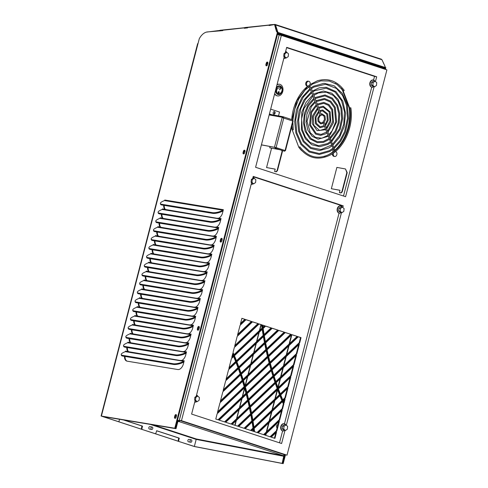 <?xml version="1.0" encoding="UTF-8"?>
<svg xmlns="http://www.w3.org/2000/svg" width="488" height="488" viewBox="0 0 488 488"><rect width="100%" height="100%" fill="white"/><g stroke="black" fill="none" stroke-linecap="round" stroke-linejoin="round"><path stroke-width="0.73" d="M277.995 32.44L385.3 67.515L384.934 66.661M283.967 455.097L282.137 463.374L194.346 446.465L178.12 441.231L194.346 446.465L196.286 438.974L194.346 446.465L194.834 446.63L282.619 463.539L283.205 463.6L285.462 454.895M385.404 69.388L385.843 67.692L385.355 67.527L384.916 69.229M383.623 63.495L382.183 60.134A1.122 0.824 -71.2 0 0 382.025 59.896M332.468 153.738A2.47 1.824 100.2 0 0 333.847 156.343L334.67 156.489A2.47 1.824 100.2 0 0 336.903 154.385A2.47 1.824 100.2 0 0 335.543 151.628A2.47 1.824 100.2 0 0 335.347 151.609A39.528 29.195 -79.8 0 1 333.536 153M291.751 126.368A39.113 28.884 100.2 0 0 292.068 129.509L298.815 147.266A39.113 28.884 100.2 0 0 301.73 150.688M307.794 86.132A39.113 28.884 100.2 0 0 291.745 119.566M308.806 81.301L307.983 81.154A2.47 1.824 100.2 0 0 305.756 83.259A2.47 1.824 100.2 0 0 307.111 86.01L307.934 86.156A2.47 1.824 100.2 0 0 308.123 86.181A39.528 29.195 -79.8 0 1 309.947 84.778A2.47 1.824 100.2 0 0 308.806 81.301A2.47 1.824 100.2 0 0 306.574 83.405A2.47 1.824 100.2 0 0 307.934 86.156M334.024 151.445A39.113 28.884 100.2 0 0 349.719 108.086L342.972 90.335A39.113 28.884 100.2 0 0 341.264 88.2M343.509 196.017L371.716 87.193M373.564 80.062L374.522 76.39L286.608 47.653M331.352 188.716L340.002 190.271L339.392 192.632L340.685 192.864L341.881 191.76L346.858 172.563L345.486 168.964L336.873 167.414L331.352 188.716L339.99 190.32M279.795 149.7L269.712 147.803L270.059 146.467M274.634 93.849A5.905 4.362 100.2 0 0 277.233 95.855A5.905 4.362 100.2 0 0 277.385 95.88M279.478 84.259A5.905 4.362 100.2 0 0 279.331 84.229A5.905 4.362 100.2 0 0 277.019 84.638M271.572 148.224L266.564 167.555L275.201 169.165M277.642 425.871A1.903 1.403 100.2 0 0 277.507 426.378M277.946 424.688A1.616 1.196 100.2 0 0 276.525 425.908A1.616 1.196 100.2 0 0 277.141 427.793M333.585 151.805L332.901 151.798A2.47 1.824 100.2 0 0 332.731 151.969L333.005 152.018M333.536 153.006A2.47 1.824 100.2 0 0 334.67 156.489M284.894 454.792L284.291 454.737M283.205 463.6L282.723 463.435L284.846 455.237L285.144 455.341L284.876 454.853L179.255 420.327L179.169 420.656L177.443 420.314M175.442 428.501L102.584 416.471L176.016 428.684L175.442 428.501L177.272 421.437L179.236 420.394M179.328 420.424L179.828 420.516A1.159 0.781 108.1 0 1 178.767 421.498L177.846 421.62L178.169 421.309M342.972 90.335L342.472 90.243A39.113 28.884 100.2 0 0 335.195 83.308M178.12 441.231L178.663 437.998L156.563 430.77M141.355 429.214L155.648 433.814L141.355 429.214L141.898 425.981L123.799 420.064M102.657 416.563L118.883 421.797L101.986 416.227L175.357 428.336L101.095 416.026L193.535 446.27M150.499 424.469L196.176 439.401L283.967 456.31L283.888 455.408M177.156 421.418L177.846 421.62L176.016 428.684M178.224 420.558L177.412 420.424L178.425 420.589L178.236 421.321M141.862 429.306L142.398 426.067L124.257 420.137M119.511 419.357L118.883 421.797M178.62 441.323L179.163 438.084L156.709 430.751L155.648 433.814M282.637 463.484L282.168 463.325L283.986 456.317M282.619 463.539L282.137 463.374M151.664 429.47L149.493 429.074A1.238 0.915 -79.8 0 1 148.84 427.573A1.238 0.915 -79.8 0 1 149.932 426.64L152.103 427.03A1.238 0.915 -79.8 0 1 152.756 428.537A1.238 0.915 -79.8 0 1 151.664 429.47A1.238 0.915 -79.8 0 1 150.981 428.086A1.238 0.915 -79.8 0 1 152.103 427.03M190.723 442.238L188.551 441.847A1.238 0.915 -79.8 0 1 187.898 440.341A1.238 0.915 -79.8 0 1 188.99 439.407L191.162 439.798A1.238 0.915 -79.8 0 1 191.814 441.305A1.238 0.915 -79.8 0 1 190.723 442.238A1.238 0.915 -79.8 0 1 190.046 440.853A1.238 0.915 -79.8 0 1 191.162 439.798M278.666 34.825L277.721 33.489M153.36 424.944L196.286 438.974L283.247 455.652A1.159 0.781 -71.9 0 0 284.309 454.67M283.247 455.652L178.767 421.498L178.956 420.766M277.69 34.111L278.233 34.703L277.635 34.069L278.197 34.209M278.508 34.544L278.996 34.093L279.209 34.532A1.159 0.781 108.1 0 1 279.16 34.971L277.904 34.569M176.174 416.959A1.037 0.628 107.5 0 1 176.497 415.471M199.019 328.827A1.037 0.628 107.5 0 1 199.348 327.338M221.869 240.7A1.037 0.628 107.5 0 1 222.192 239.211M244.714 152.567A1.037 0.628 107.5 0 1 245.043 151.079M267.564 64.44A1.037 0.628 107.5 0 1 267.888 62.952M177.461 420.229L277.599 33.965M278.245 33.129L278.996 34.093L384.904 68.716L384.721 67.942M278.422 33.672L277.934 34.123M278.233 34.221L278.721 33.77M284.846 455.237L284.376 454.767M284.791 455.182L284.291 455.09M177.522 420.235L179.169 420.656M384.831 69.198A1.159 0.781 -71.9 0 0 384.831 69.058L384.904 68.716M278.672 34.727L279.209 34.532M269.834 363.804L245.366 387.014A273.774 202.191 -79.8 0 1 246.977 392.883L271.462 369.654A273.774 202.191 -79.8 0 1 269.834 363.804M246.855 392.425L270.962 369.562L271.462 369.654M269.455 364.164A273.774 202.191 100.2 0 0 270.962 369.562M297.625 336.531L291.83 334.64L268.644 356.636A272.993 201.611 100.2 0 0 270.151 362.596L297.625 336.531L291.775 334.695M270.035 362.139L297.125 336.439M291.123 334.408L285.327 332.511L267.076 349.823A272.993 201.611 100.2 0 0 268.467 355.898L291.123 334.408L285.267 332.566M268.357 355.435L290.622 334.317M284.614 332.279L278.819 330.388L265.643 342.887A272.993 201.611 100.2 0 0 266.912 349.072L284.614 332.279L278.764 330.443M266.814 348.603L284.114 332.188M278.111 330.156L272.255 328.241L264.337 335.756A272.993 201.611 100.2 0 0 265.496 342.125L278.111 330.156L272.2 328.296M265.405 341.643L277.611 330.065M271.548 328.009L265.692 326.094L263.172 328.485A272.993 201.611 100.2 0 0 264.203 334.975L271.548 328.009L265.637 326.149M264.118 334.487L271.047 327.918M264.984 325.862L262.69 325.112A272.993 201.611 100.2 0 0 263.056 327.692L264.984 325.862L262.703 325.191M262.983 327.192L264.484 325.77M282.704 401.374L254.156 428.458A273.774 202.191 -79.8 0 1 254.608 431.727L257.505 432.673L282.564 408.901L282.064 408.81L283.333 403.905L283.839 403.997A273.774 202.191 -79.8 0 1 282.704 401.374M257.06 432.527L282.064 408.81M282.564 408.901L283.839 403.997M282.375 401.685A273.774 202.191 100.2 0 0 283.333 403.905M285.419 397.897L287.957 388.094L280.752 394.926A272.993 201.611 100.2 0 0 282.93 400.258L285.419 397.897L284.919 397.805L287.261 388.753M282.759 399.849L284.919 397.805M288.268 386.892L290.811 377.09L278.422 388.845A272.993 201.611 100.2 0 0 280.496 394.274L288.268 386.892L287.767 386.801L290.116 377.749M280.332 393.859L287.767 386.801M291.123 375.888L293.666 366.085L276.214 382.641A272.993 201.611 100.2 0 0 278.178 388.173L291.123 375.888L290.622 375.797L292.971 366.75M278.026 387.753L290.622 375.797M293.977 364.884L296.515 355.081L274.134 376.321A272.993 201.611 100.2 0 0 275.982 381.958L293.977 364.884L293.471 364.798L295.82 355.746M275.836 381.525L293.471 364.798M296.826 353.885L299.37 344.083L272.176 369.88A272.993 201.611 100.2 0 0 273.914 375.62L296.826 353.885L296.326 353.794L298.674 344.741M273.774 375.187L296.326 353.794M262.642 328.991L234.447 355.734A273.774 202.191 -79.8 0 1 236.631 361.132L263.673 335.476A273.774 202.191 -79.8 0 1 262.642 328.991M236.473 360.717L263.172 335.39L263.673 335.476M262.215 329.394A273.774 202.191 100.2 0 0 263.172 335.39M263.807 336.256L236.894 361.791A273.774 202.191 -79.8 0 1 238.968 367.287L264.972 342.619A273.774 202.191 -79.8 0 1 263.807 336.256M238.815 366.866L264.466 342.533L264.972 342.619M263.392 336.653A273.774 202.191 100.2 0 0 264.466 342.533M265.118 343.387L239.211 367.964A273.774 202.191 -79.8 0 1 241.157 373.509L266.393 349.567A273.774 202.191 -79.8 0 1 265.118 343.387M241.011 373.082L265.893 349.475L266.393 349.567M264.709 343.772A273.774 202.191 100.2 0 0 265.893 349.475M266.558 350.317L241.389 374.192A273.774 202.191 -79.8 0 1 243.225 379.847L267.949 356.386A273.774 202.191 -79.8 0 1 266.558 350.317M243.085 379.408L267.448 356.295L267.949 356.386M266.155 350.695A273.774 202.191 100.2 0 0 267.448 356.295M268.132 357.125L243.439 380.542A273.774 202.191 -79.8 0 1 245.165 386.301L269.644 363.078A273.774 202.191 -79.8 0 1 268.132 357.125M245.037 385.855L269.138 362.993L269.644 363.078M267.741 357.49A273.774 202.191 100.2 0 0 269.138 362.993M299.681 342.881L301.035 337.647L298.333 336.763L270.346 363.316A272.993 201.611 100.2 0 0 271.969 369.166L299.681 342.881L299.181 342.79L300.535 337.556L298.278 336.818M271.84 368.727L299.181 342.79M301.035 337.647L300.535 337.556M271.67 370.361L247.166 393.602A273.774 202.191 -79.8 0 1 248.66 399.58L273.408 376.102A273.774 202.191 -79.8 0 1 271.67 370.361M248.551 399.117L272.908 376.01L273.408 376.102M271.298 370.715A273.774 202.191 100.2 0 0 272.908 376.01M273.628 376.797L248.837 400.319A273.774 202.191 -79.8 0 1 250.21 406.406L275.476 382.433A273.774 202.191 -79.8 0 1 273.628 376.797M250.106 405.937L274.976 382.342L275.476 382.433M273.262 377.145A273.774 202.191 100.2 0 0 274.976 382.342M275.714 383.117L250.374 407.157A273.774 202.191 -79.8 0 1 251.625 413.36L277.672 388.649A273.774 202.191 -79.8 0 1 275.714 383.117M251.534 412.879L277.172 388.558L277.672 388.649M275.36 383.452A273.774 202.191 100.2 0 0 277.172 388.558M277.922 389.32L251.771 414.123A273.774 202.191 -79.8 0 1 252.906 420.442L279.99 394.749A273.774 202.191 -79.8 0 1 277.922 389.32M252.821 419.954L279.49 394.658L279.99 394.749M277.574 389.65A273.774 202.191 100.2 0 0 279.49 394.658M280.252 395.402L253.034 421.223A273.774 202.191 -79.8 0 1 254.041 427.665L282.43 400.727A273.774 202.191 -79.8 0 1 280.252 395.402M253.967 427.165L281.93 400.642L282.43 400.727M279.917 395.725A273.774 202.191 100.2 0 0 281.93 400.642M283.205 400.898A272.993 201.611 100.2 0 0 284.101 402.984L285.108 399.099L283.205 400.898M283.772 402.222L284.412 399.757M261.556 324.813A273.774 202.191 100.2 0 0 262.019 328.107L262.526 328.198A273.774 202.191 -79.8 0 1 262.056 324.904L259.073 324.001M262.056 324.904L259.128 323.947L234.325 347.48L233.044 352.434A273.774 202.191 -79.8 0 1 234.179 355.087L262.526 328.198M234.008 354.685L262.019 328.107M233.679 355.563A272.993 201.611 100.2 0 0 232.776 353.452L231.757 357.381L233.679 355.563L233.172 355.471A272.993 201.611 100.2 0 0 232.605 354.123M231.952 356.63L233.172 355.471M253.504 428.171A272.993 201.611 100.2 0 0 252.509 421.724L245.208 428.653L251.003 430.544L253.504 428.171L253.004 428.08A272.993 201.611 100.2 0 0 252.082 422.126M250.558 430.404L253.004 428.08M252.375 420.943A272.993 201.611 100.2 0 0 251.247 414.623L238.699 426.524L244.494 428.421L252.375 420.943L251.875 420.857A272.993 201.611 100.2 0 0 250.838 415.014M244.055 428.275L251.875 420.857M251.1 413.855A272.993 201.611 100.2 0 0 249.85 407.651L232.196 424.401L237.991 426.292L251.1 413.855L250.6 413.763A272.993 201.611 100.2 0 0 249.447 408.035M237.546 426.152L250.6 413.763M249.691 406.9A272.993 201.611 100.2 0 0 248.319 400.807L225.694 422.272L231.489 424.17L249.691 406.9L249.191 406.809A272.993 201.611 100.2 0 0 247.928 401.179M231.044 424.023L249.191 406.809M248.142 400.069A272.993 201.611 100.2 0 0 246.654 394.09L219.185 420.15L224.98 422.041L248.142 400.069L247.642 399.977A272.993 201.611 100.2 0 0 246.269 394.457M224.541 421.894L247.642 399.977M218.032 419.772L245.964 393.273A272.993 201.611 100.2 0 0 244.482 387.856M246.464 393.365A272.993 201.611 100.2 0 0 244.854 387.496L217.129 413.8L215.775 419.033L218.478 419.918L246.464 393.365L245.964 393.273M244.653 386.789A272.993 201.611 100.2 0 0 242.933 381.024L219.984 402.795L217.441 412.598L244.653 386.789L244.153 386.697A272.993 201.611 100.2 0 0 242.566 381.372M217.636 411.848L244.153 386.697M242.713 380.329A272.993 201.611 100.2 0 0 240.883 374.674L222.839 391.791L220.295 401.594L242.713 380.329L242.213 380.237A272.993 201.611 100.2 0 0 240.523 375.016M220.491 400.843L242.213 380.237M240.651 373.985A272.993 201.611 100.2 0 0 238.711 368.44L225.688 380.793L223.15 390.595L240.651 373.985L240.151 373.9A272.993 201.611 100.2 0 0 238.357 368.769M223.345 389.845L240.151 373.9M238.467 367.769A272.993 201.611 100.2 0 0 236.393 362.267L228.567 369.684L225.999 379.591L238.467 367.769L237.961 367.678A272.993 201.611 100.2 0 0 236.052 362.59M226.194 378.84L237.961 367.678M236.131 361.608A272.993 201.611 100.2 0 0 233.947 356.21L231.446 358.582L228.878 368.489L236.131 361.608L235.631 361.516A272.993 201.611 100.2 0 0 233.618 356.527M229.073 367.738L235.631 361.516M271.224 437.156L274.927 438.37L276.55 432.106L271.224 437.156M274.439 438.212L275.854 432.764M258.42 323.715L252.564 321.805L237.205 336.378L234.636 346.279L258.42 323.715L252.509 321.86M234.832 345.528L257.92 323.629M251.857 321.574L246.062 319.677L240.053 325.374L237.516 335.177L251.857 321.574L246.007 319.731M237.711 334.426L251.357 321.482M245.354 319.445L241.889 318.31L240.364 324.172L245.354 319.445L241.871 318.377M240.56 323.422L244.848 319.353M276.861 430.904L279.404 421.101L264.722 435.034L270.517 436.925L276.861 430.904L276.361 430.812L278.703 421.766M270.071 436.778L276.361 430.812M279.716 419.9L282.253 410.097L258.213 432.905L264.008 434.802L279.716 419.9L279.209 419.814L281.558 410.762M263.563 434.655L279.209 419.814M253.62 428.964L251.71 430.776L253.974 431.52A272.993 201.611 100.2 0 0 253.62 428.964M253.461 431.349A272.993 201.611 100.2 0 0 253.193 429.373M334.701 150.359A39.113 28.884 100.2 0 0 349.219 107.994L342.472 90.243M349.219 107.994L349.719 108.086M323.867 156.55A39.113 28.884 100.2 0 0 332.731 151.969M298.979 147.199L299.76 146.833L298.979 147.199M349.914 107.921L350.848 107.781L349.914 107.921C352.495 124.446 345.108 143.832 333.103 152.165C320.311 160.29 309.197 158.515 299.76 146.833M291.952 125.587L292.373 129.967L293.3 129.832L292.837 122.189M292.83 120.743L294.636 109.452L298.772 98.979L304.902 90.249L312.497 84.034L320.866 80.874L329.284 81.026L337.037 84.467L343.509 90.963L344.223 90.371C337.031 80.929 328.095 77.726 317.42 80.776L309.66 84.759M324.056 122.281L323.111 122.793L324.056 122.281M308.41 86.913L310.02 88.34L320.39 115.626L321.488 115.205L311.118 87.925L309.038 85.723M118.73 421.766L141.368 429.172M155.495 433.783L178.132 441.189M274.732 24.778A1.122 0.677 107.5 0 1 274.909 24.79A1.122 0.677 107.5 0 1 275.244 25.175L276.342 28.499M101.406 416.044L199.269 38.735A13.414 8.101 107.5 0 1 207.327 31.933L222.778 30.622L222.839 30.232L244.323 27.871L244.262 28.261L247.569 27.895L247.629 27.505L269.114 25.15L269.059 25.541L274.158 24.595A1.122 0.677 107.5 0 1 274.335 24.607A1.122 0.677 107.5 0 1 274.671 24.992L276.501 31.555L277.33 31.482L277.599 32.306M174.783 428.159L277.422 32.251L277.995 32.434L175.357 428.336M127.362 347.566A6.594 3.983 -72.5 0 0 128.564 351.689L128.722 351.915M125.056 356.454A6.594 3.983 -72.5 0 0 127.069 361.163M164.224 205.369A6.594 3.983 -72.5 0 0 165.426 209.492L165.584 209.718M161.924 214.256A6.594 3.983 -72.5 0 0 163.12 218.38L163.279 218.606M159.619 223.144A6.594 3.983 -72.5 0 0 160.814 227.268L160.973 227.493M157.313 232.032A6.594 3.983 -72.5 0 0 158.515 236.155L158.673 236.381M155.013 240.919A6.594 3.983 -72.5 0 0 156.209 245.043L156.367 245.269M152.707 249.807A6.594 3.983 -72.5 0 0 153.903 253.931L154.062 254.156M150.402 258.695A6.594 3.983 -72.5 0 0 151.603 262.819L151.762 263.044M148.096 267.583A6.594 3.983 -72.5 0 0 149.297 271.706L149.456 271.926M145.796 276.47A6.594 3.983 -72.5 0 0 146.992 280.594L147.15 280.814M143.49 285.352A6.594 3.983 -72.5 0 0 144.692 289.476L144.851 289.701M141.184 294.24A6.594 3.983 -72.5 0 0 142.386 298.363L142.545 298.589M138.885 303.127A6.594 3.983 -72.5 0 0 140.08 307.251L140.239 307.477M136.579 312.015A6.594 3.983 -72.5 0 0 137.781 316.139L137.933 316.364M134.273 320.903A6.594 3.983 -72.5 0 0 135.475 325.026L135.633 325.252M131.974 329.79A6.594 3.983 -72.5 0 0 133.169 333.914L133.328 334.14M129.668 338.678A6.594 3.983 -72.5 0 0 130.863 342.802L131.022 343.027M267.692 62.25A1.305 0.787 -72.5 0 0 266.832 63.361L266.509 64.617A1.305 0.787 -72.5 0 0 266.637 65.807M244.842 150.377A1.305 0.787 -72.5 0 0 243.988 151.487L243.658 152.75A1.305 0.787 -72.5 0 0 243.793 153.933M221.997 238.51A1.305 0.787 -72.5 0 0 221.137 239.62L220.814 240.877A1.305 0.787 -72.5 0 0 220.942 242.066M199.147 326.643A1.305 0.787 -72.5 0 0 198.293 327.753L197.963 329.01A1.305 0.787 -72.5 0 0 198.097 330.193M176.302 414.769A1.305 0.787 -72.5 0 0 175.442 415.88L175.119 417.136A1.305 0.787 -72.5 0 0 175.253 418.326M197.939 43.688L197.628 43.67L101.095 416.026M206.308 32.135L219.942 30.421M198.024 43.523L198.884 40.205M194.12 446.422L194.456 446.502M265.936 64.434A1.305 0.787 -72.5 0 0 266.32 65.807A1.305 0.787 -72.5 0 0 267.497 64.697L267.82 63.434A1.305 0.787 -72.5 0 0 267.436 62.061A1.305 0.787 -72.5 0 0 266.259 63.178L265.936 64.434L266.509 64.617M243.085 152.567A1.305 0.787 -72.5 0 0 243.475 153.94A1.305 0.787 -72.5 0 0 244.647 152.823L244.976 151.567A1.305 0.787 -72.5 0 0 244.586 150.194A1.305 0.787 -72.5 0 0 243.414 151.31L243.085 152.567L243.658 152.75M220.24 240.7A1.305 0.787 -72.5 0 0 220.625 242.072A1.305 0.787 -72.5 0 0 221.802 240.956L222.125 239.7A1.305 0.787 -72.5 0 0 221.741 238.327A1.305 0.787 -72.5 0 0 220.564 239.437L220.24 240.7L220.814 240.877M197.39 328.827A1.305 0.787 -72.5 0 0 197.78 330.199A1.305 0.787 -72.5 0 0 198.951 329.083L199.281 327.826A1.305 0.787 -72.5 0 0 198.891 326.454A1.305 0.787 -72.5 0 0 197.719 327.57L197.39 328.827L197.963 329.01M174.545 416.959A1.305 0.787 -72.5 0 0 174.936 418.332A1.305 0.787 -72.5 0 0 176.107 417.216L176.436 415.959A1.305 0.787 -72.5 0 0 176.046 414.587A1.305 0.787 -72.5 0 0 174.869 415.697L174.545 416.959L175.119 417.136M277.422 32.251L277.141 32.483L276.751 31.299M126.782 347.468A6.594 3.983 -72.5 0 0 127.99 351.506L128.271 351.695M128.564 351.689L180.109 360.461L181.829 360.394A6.594 3.983 -72.5 0 0 185.739 354.935L186.477 351.891A0.756 0.598 -80.6 0 1 186.074 352.415L127.545 342.753A0.756 0.598 99.4 0 0 127.947 342.234L127.826 342.503M129.088 338.58A6.594 3.983 -72.5 0 0 130.29 342.619L130.571 342.808M130.863 342.802L182.408 351.574L184.129 351.506A6.594 3.983 -72.5 0 0 188.039 346.047L188.783 343.009A0.756 0.598 -80.6 0 1 188.38 343.528L129.851 333.865A0.756 0.598 99.4 0 0 130.247 333.347L130.131 333.615M131.394 329.693A6.594 3.983 -72.5 0 0 132.596 333.731L132.876 333.92M133.169 333.914L184.714 342.686L186.434 342.619A6.594 3.983 -72.5 0 0 190.344 337.159L191.082 334.121A0.756 0.598 -80.6 0 1 190.686 334.64L132.15 324.978A0.756 0.598 99.4 0 0 132.553 324.459L132.431 324.727M133.7 320.805A6.594 3.983 -72.5 0 0 134.901 324.843L135.182 325.032M135.475 325.026L187.02 333.798L188.74 333.731A6.594 3.983 -72.5 0 0 192.65 328.272L193.388 325.234A0.756 0.598 -80.6 0 1 192.992 325.752L134.456 316.09A0.756 0.598 99.4 0 0 134.859 315.571L134.737 315.84M135.999 311.917A6.594 3.983 -72.5 0 0 137.201 315.956L137.482 316.145M137.781 316.139L189.326 324.91L191.04 324.843A6.594 3.983 -72.5 0 0 194.956 319.39L195.694 316.346A0.756 0.598 -80.6 0 1 195.291 316.865L136.762 307.202A0.756 0.598 99.4 0 0 137.159 306.684L137.043 306.952M138.305 303.036A6.594 3.983 -72.5 0 0 139.507 307.068L139.788 307.257M140.08 307.251L191.625 316.023L193.346 315.956A6.594 3.983 -72.5 0 0 197.256 310.502L198 307.458A0.756 0.598 -80.6 0 1 197.597 307.977L139.062 298.314A0.756 0.598 99.4 0 0 139.464 297.796L139.348 298.064M140.611 294.148A6.594 3.983 -72.5 0 0 141.813 298.186L142.093 298.369M142.386 298.363L193.931 307.135L195.651 307.068A6.594 3.983 -72.5 0 0 199.561 301.614L200.3 298.571A0.756 0.598 -80.6 0 1 199.903 299.089L141.368 289.433A0.756 0.598 99.4 0 0 141.77 288.908L141.648 289.177M142.911 285.26A6.594 3.983 -72.5 0 0 144.112 289.299L144.399 289.488M144.692 289.476L196.237 298.247L197.957 298.186A6.594 3.983 -72.5 0 0 201.867 292.727L202.605 289.683A0.756 0.598 -80.6 0 1 202.203 290.207L143.673 280.545A0.756 0.598 99.4 0 0 144.07 280.021L143.954 280.289M145.217 276.373A6.594 3.983 -72.5 0 0 146.418 280.411L146.699 280.6M146.992 280.594L198.537 289.36L200.257 289.299A6.594 3.983 -72.5 0 0 204.167 283.839L204.911 280.795A0.756 0.598 -80.6 0 1 204.509 281.32L145.973 271.657A0.756 0.598 99.4 0 0 146.376 271.133L146.26 271.407M147.522 267.485A6.594 3.983 -72.5 0 0 148.724 271.523L149.005 271.712M149.297 271.706L200.843 280.478L202.563 280.411A6.594 3.983 -72.5 0 0 206.473 274.951L207.211 271.907A0.756 0.598 -80.6 0 1 206.814 272.432L148.279 262.77A0.756 0.598 99.4 0 0 148.681 262.245L148.559 262.52M149.822 258.597A6.594 3.983 -72.5 0 0 151.024 262.635L151.31 262.825M151.603 262.819L203.148 271.59L204.869 271.523A6.594 3.983 -72.5 0 0 208.779 266.064L209.517 263.02A0.756 0.598 -80.6 0 1 209.114 263.544L150.585 253.882A0.756 0.598 99.4 0 0 150.981 253.364L150.865 253.632M152.128 249.71A6.594 3.983 -72.5 0 0 153.33 253.748L153.61 253.937M153.903 253.931L205.448 262.703L207.168 262.635A6.594 3.983 -72.5 0 0 211.078 257.176L211.822 254.138A0.756 0.598 -80.6 0 1 211.42 254.657L152.89 244.994A0.756 0.598 99.4 0 0 153.287 244.476L153.171 244.744M154.434 240.822A6.594 3.983 -72.5 0 0 155.635 244.86L155.916 245.049M156.209 245.043L207.754 253.815L209.474 253.748A6.594 3.983 -72.5 0 0 213.384 248.288L214.122 245.25A0.756 0.598 -80.6 0 1 213.726 245.769L155.19 236.107A0.756 0.598 99.4 0 0 155.593 235.588L155.471 235.856M156.733 231.934A6.594 3.983 -72.5 0 0 157.941 235.972L158.222 236.161M158.515 236.155L210.06 244.927L211.78 244.86A6.594 3.983 -72.5 0 0 215.69 239.401L216.428 236.363A0.756 0.598 -80.6 0 1 216.025 236.881L157.496 227.219A0.756 0.598 99.4 0 0 157.899 226.7L157.776 226.969M159.039 223.053A6.594 3.983 -72.5 0 0 160.241 227.085L160.521 227.274M160.814 227.268L212.359 236.039L214.079 235.972A6.594 3.983 -72.5 0 0 217.996 230.519L218.734 227.475A0.756 0.598 -80.6 0 1 218.331 227.994L159.802 218.331A0.756 0.598 99.4 0 0 160.198 217.813L160.082 218.081M161.345 214.165A6.594 3.983 -72.5 0 0 162.547 218.203L162.827 218.386M163.12 218.38L214.665 227.152L216.385 227.085A6.594 3.983 -72.5 0 0 220.295 221.631L221.034 218.587A0.756 0.598 -80.6 0 1 220.637 219.106L162.101 209.444A0.756 0.598 99.4 0 0 162.504 208.925L162.382 209.193M163.651 205.277A6.594 3.983 -72.5 0 0 164.852 209.315L165.133 209.504M165.426 209.492L216.971 218.264L218.691 218.203A6.594 3.983 -72.5 0 0 222.601 212.744L223.339 209.7A0.756 0.598 -80.6 0 1 222.943 210.218L164.407 200.562A0.756 0.598 99.4 0 0 164.81 200.037L164.688 200.306M183.897 362.029L182.341 362.755L182.164 362.053L183.775 361.303A0.756 0.598 -80.6 0 0 184.171 360.778L183.433 363.822A6.594 3.983 -72.5 0 1 177.827 369.538L127.112 361.169A6.594 3.983 -72.5 0 1 126.776 361.09A6.594 3.983 -72.5 0 1 124.483 356.356M183.775 361.303L125.239 351.641A0.756 0.598 99.4 0 0 125.642 351.116L125.52 351.39M275.781 28.359L276.312 28.53M269.114 25.15L269.486 25.266M244.323 27.871L244.695 27.987M219.533 30.591L219.905 30.707M276.043 28.78L275.531 28.615M269.455 25.498L269.547 24.827L275.043 24.424L381.396 59.188M219.874 30.939L219.966 30.268L244.732 27.7M244.665 28.219L244.756 27.548L269.522 24.98M277.849 33.001L384.776 67.96L385.3 67.515L385.02 66.344L381.964 59.743L381.097 59.152M274.799 24.4L275.494 24.937L277.965 32.422M127.545 342.753L125.941 343.503A6.521 1.891 166 0 0 123.519 345.717L123.696 346.419A6.521 1.891 166 0 0 125.026 347.175L124.849 346.474A6.521 1.891 166 0 1 123.519 345.717M186.202 353.141L184.647 353.867A6.521 1.891 166 0 1 175.741 355.551L125.026 347.175M184.647 353.867L184.47 353.166L186.074 352.415M129.851 333.865L128.24 334.615A6.521 1.891 166 0 0 125.825 336.83L126.002 337.537A6.521 1.891 166 0 0 127.331 338.294L127.154 337.586A6.521 1.891 166 0 1 125.825 336.83M188.508 344.254L186.947 344.979A6.521 1.891 166 0 1 178.047 346.663L127.331 338.294M186.947 344.979L186.776 344.278L188.38 343.528M132.15 324.978L130.546 325.728A6.521 1.891 166 0 0 128.131 327.948L128.301 328.65A6.521 1.891 166 0 0 129.631 329.406L129.46 328.705A6.521 1.891 166 0 1 128.131 327.948M190.814 335.366L189.252 336.092A6.521 1.891 166 0 1 180.353 337.775L129.631 329.406M189.252 336.092L189.076 335.39L190.686 334.64M134.456 316.09L132.852 316.84A6.521 1.891 166 0 0 130.43 319.06L130.607 319.762A6.521 1.891 166 0 0 131.937 320.518L131.766 319.817A6.521 1.891 166 0 1 130.43 319.06M193.114 326.478L191.558 327.204A6.521 1.891 166 0 1 182.652 328.888L131.937 320.518M191.558 327.204L191.381 326.502L192.992 325.752M136.762 307.202L135.152 307.952A6.521 1.891 166 0 0 132.736 310.173L132.913 310.874A6.521 1.891 166 0 0 134.243 311.631L134.066 310.929A6.521 1.891 166 0 1 132.736 310.173M195.42 317.59L193.858 318.316A6.521 1.891 166 0 1 184.958 320L134.243 311.631M193.858 318.316L193.687 317.615L195.291 316.865M139.062 298.314L137.457 299.065A6.521 1.891 166 0 0 135.042 301.285L135.213 301.987A6.521 1.891 166 0 0 136.548 302.743L136.372 302.041A6.521 1.891 166 0 1 135.042 301.285M197.725 308.703L196.164 309.429A6.521 1.891 166 0 1 187.264 311.112L136.548 302.743M196.164 309.429L195.993 308.727L197.597 307.977M141.368 289.433L139.763 290.177A6.521 1.891 166 0 0 137.341 292.397L137.518 293.099A6.521 1.891 166 0 0 138.848 293.855L138.677 293.154A6.521 1.891 166 0 1 137.341 292.397M200.025 299.815L198.47 300.541A6.521 1.891 166 0 1 189.564 302.224L138.848 293.855M198.47 300.541L198.293 299.839L199.903 299.089M143.673 280.545L142.063 281.289A6.521 1.891 166 0 0 139.647 283.51L139.824 284.211A6.521 1.891 166 0 0 141.154 284.968L140.977 284.266A6.521 1.891 166 0 1 139.647 283.51M202.331 290.927L200.775 291.653A6.521 1.891 166 0 1 191.869 293.343L141.154 284.968M200.775 291.653L200.599 290.952L202.203 290.207M145.973 271.657L144.369 272.408A6.521 1.891 166 0 0 141.953 274.622L142.124 275.324A6.521 1.891 166 0 0 143.46 276.08L143.283 275.378A6.521 1.891 166 0 1 141.953 274.622M204.637 282.04L203.075 282.772A6.521 1.891 166 0 1 194.175 284.455L143.46 276.08M203.075 282.772L202.904 282.064L204.509 281.32M148.279 262.77L146.674 263.52A6.521 1.891 166 0 0 144.253 265.734L144.43 266.436A6.521 1.891 166 0 0 145.76 267.192L145.589 266.491A6.521 1.891 166 0 1 144.253 265.734M206.936 273.158L205.381 273.884A6.521 1.891 166 0 1 196.475 275.567L145.76 267.192M205.381 273.884L205.204 273.182L206.814 272.432M150.585 253.882L148.974 254.632A6.521 1.891 166 0 0 146.559 256.847L146.736 257.554A6.521 1.891 166 0 0 148.065 258.311L147.888 257.603A6.521 1.891 166 0 1 146.559 256.847M209.242 264.27L207.687 264.996A6.521 1.891 166 0 1 198.781 266.68L148.065 258.311M207.687 264.996L207.51 264.295L209.114 263.544M152.89 244.994L151.28 245.745A6.521 1.891 166 0 0 148.864 247.965L149.041 248.666A6.521 1.891 166 0 0 150.371 249.423L150.194 248.715A6.521 1.891 166 0 1 148.864 247.965M211.548 255.383L209.986 256.108A6.521 1.891 166 0 1 201.086 257.792L150.371 249.423M209.986 256.108L209.816 255.407L211.42 254.657M155.19 236.107L153.586 236.857A6.521 1.891 166 0 0 151.17 239.077L151.341 239.779A6.521 1.891 166 0 0 152.671 240.535L152.5 239.834A6.521 1.891 166 0 1 151.17 239.077M213.848 246.495L212.292 247.221A6.521 1.891 166 0 1 203.386 248.904L152.671 240.535M212.292 247.221L212.115 246.519L213.726 245.769M157.496 227.219L155.892 227.969A6.521 1.891 166 0 0 153.47 230.19L153.647 230.891A6.521 1.891 166 0 0 154.977 231.648L154.8 230.946A6.521 1.891 166 0 1 153.47 230.19M216.154 237.607L214.598 238.333A6.521 1.891 166 0 1 205.692 240.017L154.977 231.648M214.598 238.333L214.421 237.632L216.025 236.881M159.802 218.331L158.191 219.081A6.521 1.891 166 0 0 155.776 221.302L155.953 222.003A6.521 1.891 166 0 0 157.282 222.76L157.106 222.058A6.521 1.891 166 0 1 155.776 221.302M218.459 228.719L216.898 229.445A6.521 1.891 166 0 1 207.998 231.129L157.282 222.76M216.898 229.445L216.727 228.744L218.331 227.994M162.101 209.444L160.497 210.194A6.521 1.891 166 0 0 158.081 212.414L158.252 213.116A6.521 1.891 166 0 0 159.582 213.872L159.411 213.171A6.521 1.891 166 0 1 158.081 212.414M220.765 219.832L219.204 220.558A6.521 1.891 166 0 1 210.304 222.241L159.582 213.872M219.204 220.558L219.027 219.856L220.637 219.106M223.065 210.944L221.509 211.67A6.521 1.891 166 0 1 212.603 213.354L161.888 204.984A6.521 1.891 166 0 1 160.558 204.228L160.381 203.526A6.521 1.891 166 0 1 162.803 201.306L164.407 200.562M221.509 211.67L221.332 210.969L222.943 210.218M125.239 351.641L123.635 352.391A6.521 1.891 166 0 0 121.219 354.605L121.39 355.307A6.521 1.891 166 0 0 122.72 356.063L122.549 355.362A6.521 1.891 166 0 1 121.219 354.605M182.341 362.755A6.521 1.891 166 0 1 173.435 364.438L122.72 356.063M276.415 28.432L275.927 28.89L276.733 31.323M182.164 362.053A6.521 1.891 166 0 1 173.264 363.737L122.549 355.362M184.47 353.166A6.521 1.891 166 0 1 175.564 354.849L124.849 346.474M186.776 344.278A6.521 1.891 166 0 1 177.87 345.962L127.154 337.586M189.076 335.39A6.521 1.891 166 0 1 180.176 337.074L129.46 328.705M191.381 326.502A6.521 1.891 166 0 1 182.481 328.186L131.766 319.817M193.687 317.615A6.521 1.891 166 0 1 184.781 319.298L134.066 310.929M195.993 308.727A6.521 1.891 166 0 1 187.087 310.411L136.372 302.041M198.293 299.839A6.521 1.891 166 0 1 189.393 301.523L138.677 293.154M200.599 290.952A6.521 1.891 166 0 1 191.692 292.635L140.977 284.266M202.904 282.064A6.521 1.891 166 0 1 193.998 283.754L143.283 275.378M205.204 273.182A6.521 1.891 166 0 1 196.304 274.866L145.589 266.491M207.51 264.295A6.521 1.891 166 0 1 198.604 265.978L147.888 257.603M209.816 255.407A6.521 1.891 166 0 1 200.91 257.091L150.194 248.715M212.115 246.519A6.521 1.891 166 0 1 203.215 248.203L152.5 239.834M214.421 237.632A6.521 1.891 166 0 1 205.521 239.315L154.8 230.946M216.727 228.744A6.521 1.891 166 0 1 207.821 230.428L157.106 222.058M219.027 219.856A6.521 1.891 166 0 1 210.127 221.54L159.411 213.171M221.332 210.969A6.521 1.891 166 0 1 212.433 212.652L161.717 204.283A6.521 1.891 166 0 1 160.381 203.526M282.723 463.435L282.168 463.325M279.52 442.823L282.613 430.904M284.461 423.767L339.081 213.091M340.929 205.96L341.063 205.442L253.15 176.705M282.589 454.047L287.017 455.176L386.905 69.876L281.356 35.374L181.469 420.68L287.017 455.176M179.255 420.327L279.16 34.971L179.309 420.29L284.711 454.426M251.985 182.427L252.241 179.639L254.181 178.285L255.852 179.724L255.596 182.512L253.656 183.86L251.985 182.427L251.082 182.262L251.594 182.701L196.206 396.354L194.877 397.287L195.779 397.445L197.713 396.091L199.391 397.531L199.128 400.319L197.195 401.667L195.517 400.233L195.779 397.445M340.215 211.267L340.478 208.48L342.411 207.132L344.089 208.565L343.826 211.353L341.893 212.707L340.215 211.267L338.684 210.993L338.946 208.205L340.88 206.857L342.411 207.132M372.856 85.369L373.119 82.582L375.052 81.228L376.724 82.667L376.468 85.455L374.528 86.803L372.856 85.369L371.325 85.095L371.588 82.307L373.521 80.953L375.052 81.228M284.62 56.529L284.882 53.741L286.816 52.387L288.493 53.82L288.231 56.608L286.297 57.962L284.62 56.529L283.723 56.364L284.236 56.803L255.596 167.28L345.595 196.701L374.101 86.73M283.754 429.074L284.01 426.286L285.944 424.938L287.621 426.372L287.359 429.159L285.425 430.514L283.754 429.074L282.223 428.8L282.479 426.012L284.412 424.664L285.944 424.938M282.479 426.012L284.01 426.286M285.425 430.514L283.894 430.233L282.223 428.8M195.041 400.861L197.195 401.667M196.341 395.847L197.713 396.091M374.522 76.39L376.681 76.781L286.688 47.36L285.315 52.649L283.986 53.576L284.882 53.741M283.986 53.576L283.723 56.364M341.063 205.442L343.223 205.832L253.229 176.412L252.674 178.547L251.344 179.474L252.241 179.639M251.344 179.474L251.082 182.262M194.877 397.287L194.62 400.069L195.133 400.514L191.613 414.086L281.606 443.507L284.998 430.434M195.517 400.233L194.62 400.069M338.946 208.205L340.478 208.48M341.893 212.707L340.362 212.426L338.684 210.993M371.588 82.307L373.119 82.582M374.528 86.803L372.997 86.528L371.325 85.095M284.144 57.151L286.297 57.962M285.443 52.137L286.816 52.387M251.509 183.055L253.656 183.86M252.808 178.041L254.181 178.285M253.022 177.223A3.678 2.715 -79.8 0 1 254.218 178.315M253.211 183.781A3.678 2.715 -79.8 0 1 251.314 184.342A3.678 2.715 -79.8 0 1 251.18 184.311L251.314 184.342M339.38 213.146A3.678 2.715 -79.8 0 1 339.215 213.122A3.678 2.715 -79.8 0 1 337.196 209.023A3.678 2.715 -79.8 0 1 340.52 205.887A3.678 2.715 -79.8 0 1 340.685 205.924M340.41 212.439L340.215 213.189A3.678 2.715 -79.8 0 1 339.544 213.183A3.678 2.715 -79.8 0 1 337.525 209.084A3.678 2.715 -79.8 0 1 340.85 205.948A3.678 2.715 -79.8 0 1 341.942 206.516L341.814 207.022M373.045 86.535L372.85 87.291A3.678 2.715 -79.8 0 1 372.185 87.285A3.678 2.715 -79.8 0 1 370.166 83.186A3.678 2.715 -79.8 0 1 373.485 80.044A3.678 2.715 -79.8 0 1 374.583 80.612L374.449 81.124M373.32 80.026A3.678 2.715 100.2 0 0 373.161 79.989A3.678 2.715 100.2 0 0 369.837 83.125A3.678 2.715 100.2 0 0 371.856 87.224A3.678 2.715 100.2 0 0 372.021 87.248M285.657 51.319A3.678 2.715 -79.8 0 1 286.853 52.417M285.852 57.883A3.678 2.715 -79.8 0 1 283.949 58.438A3.678 2.715 -79.8 0 1 283.821 58.414L283.949 58.438M282.918 430.953A3.678 2.715 -79.8 0 1 282.753 430.928A3.678 2.715 -79.8 0 1 280.728 426.829A3.678 2.715 -79.8 0 1 284.053 423.694A3.678 2.715 -79.8 0 1 284.217 423.73M283.943 430.245L283.748 431.002A3.678 2.715 -79.8 0 1 283.077 430.989A3.678 2.715 -79.8 0 1 281.058 426.89A3.678 2.715 -79.8 0 1 284.382 423.755A3.678 2.715 -79.8 0 1 285.48 424.322L285.346 424.828M196.554 395.03A3.678 2.715 -79.8 0 1 197.75 396.128M196.743 401.587A3.678 2.715 -79.8 0 1 194.846 402.149A3.678 2.715 -79.8 0 1 194.712 402.118L194.846 402.149M375.443 81.563L376.681 76.781M342.802 207.467L343.223 205.832M286.334 425.274L341.466 212.628M279.197 34.983L281.356 35.374M179.309 420.29L181.469 420.68M339.392 192.632L341.033 192.98L342.222 191.876L347.2 172.679L345.486 168.964M341.881 191.76L342.222 191.876M347.2 172.679L346.858 172.563M341.033 192.98L340.685 192.864M261.416 144.826L276.098 147.596A0.781 0.525 108.1 0 1 275.336 148.242L284.321 151.182A0.781 0.525 -71.9 0 0 285.084 150.53L285.45 150.688L285.047 150.646M279.246 149.523L269.712 147.803M269.169 114.93L282.223 117.279L283.229 117.992L282.82 117.468M261.397 144.906L276.098 147.596L283.748 118.084L282.68 117.51M274.091 111.575A1.33 0.982 -79.8 0 1 274.543 113.1A1.33 0.982 -79.8 0 1 273.64 114.101M275.061 113.192A1.33 0.982 100.2 0 0 274.36 111.575A1.33 0.982 100.2 0 0 273.158 112.71A1.33 0.982 100.2 0 0 273.89 114.192A1.33 0.982 100.2 0 0 275.061 113.192M270.669 109.147L279.526 112.045L278.526 115.9M269.346 114.247L282.973 116.705L283.748 118.084L292.739 121.024L292.532 119.828L283.15 116.76M282.857 117.486L283.064 116.723L292.532 119.828M275.336 148.242A0.781 0.525 108.1 0 1 275.061 147.406L275.067 147.37M278.227 92.141L278.776 91.854L278.392 92.921L278.227 92.141M278.776 91.854L278.056 92.409L278.392 92.921M278.306 93.238C279.136 92.964 279.343 92.421 278.941 91.604M280.539 88.31A13.579 9.107 -71.9 0 0 279.709 89.786L279.563 89.737M278.026 92.049L278.343 93.251C279.27 92.921 279.465 92.366 278.929 91.585L278.026 92.049M280.399 88.267A13.45 9.022 -71.9 0 0 279.551 89.761L279.783 89.841A13.45 9.022 108.1 0 1 280.624 88.34L280.399 88.267M278.929 87.864C280.606 87.401 281.661 87.828 282.094 89.139C282.229 91.25 281.35 92.793 279.465 93.781C276.452 95.056 275.079 88.938 278.929 87.864M279.301 93.824A3.782 2.794 -79.8 0 1 279.148 93.867A3.782 2.794 -79.8 0 1 276.238 91.549A3.782 2.794 -79.8 0 1 277.672 87.035A3.782 2.794 -79.8 0 1 280.423 86.76C281.643 87.938 282.204 88.731 282.094 89.139M275.854 89.151A4.41 3.257 -79.8 0 1 281.478 86.986A4.41 3.257 -79.8 0 1 279.563 94.367A4.41 3.257 -79.8 0 1 275.854 89.151M274.726 93.483A5.905 4.362 100.2 0 0 277.538 95.91A5.905 4.362 100.2 0 0 282.82 91.164A5.905 4.362 100.2 0 0 280.063 84.393A5.905 4.362 100.2 0 0 279.63 84.284A5.905 4.362 100.2 0 0 276.946 84.912M266.564 167.555L275.214 169.116L274.604 171.477L275.897 171.709L277.092 170.605L282.082 151.347L281.692 150.322M282.04 150.432L282.43 151.463L277.434 170.721L276.245 171.825L274.604 171.477M282.43 151.463L282.082 151.347M277.434 170.721L277.092 170.605M276.245 171.825L275.897 171.709M234.856 425.268L236.021 420.772M236.528 418.82L238.876 409.767M239.382 407.815L241.731 398.763M242.231 396.811L244.519 387.99M245.086 385.807L247.434 376.754M247.941 374.808L250.283 365.756M250.789 363.804L253.138 354.752M253.644 352.8L256.017 343.65M256.523 341.698L258.896 332.548M259.402 330.596L260.952 324.618M261.165 324.691L259.714 330.297M259.207 332.249L256.834 341.399M256.328 343.351L253.955 352.501M253.449 354.453L251.106 363.505M250.6 365.457L248.252 374.51M247.745 376.462L245.397 385.514M244.641 388.424L242.548 396.518M242.042 398.47L239.693 407.517M239.187 409.469L236.839 418.521M236.332 420.473L235.076 425.341M265.454 435.272L265.771 434.033M266.277 432.081L268.626 423.029M269.132 421.077L271.474 412.025M271.981 410.072L274.329 401.026M274.836 399.074L277.184 390.022M277.873 387.344L280.033 379.017M280.539 377.065L282.887 368.013M283.394 366.061L285.742 357.009M286.243 355.063L288.591 346.01M289.097 344.058L291.446 335.006M291.867 334.725L289.555 343.619M289.055 345.571L286.706 354.623M286.2 356.575L283.851 365.628M283.345 367.58L281.003 376.632M280.496 378.578L278.148 387.631M277.605 389.729L275.293 398.635M274.787 400.587L272.444 409.639M271.938 411.591L269.589 420.644M269.083 422.596L266.735 431.648M266.234 433.594L265.771 435.375M142.075 426.445L142.575 426.536M142.398 426.067L141.898 425.981M179.34 438.553L178.84 438.462M179.163 438.084L178.663 437.998M130.29 342.619L127.899 342.222M132.596 333.731L130.247 333.347M134.901 324.843L132.504 324.453M137.201 315.956L134.859 315.571M139.507 307.068L137.116 306.678M141.813 298.186L139.416 297.79M144.112 289.299L141.77 288.908M146.418 280.411L144.027 280.014M148.724 271.523L146.327 271.127M151.024 262.635L148.681 262.245M153.33 253.748L150.938 253.351M155.635 244.86L153.238 244.464M157.941 235.972L155.544 235.582M160.241 227.085L157.85 226.694M162.547 218.203L160.198 217.813M164.852 209.315L162.455 208.919M223.388 209.712L164.81 200.037M221.082 218.6L218.691 218.203M218.776 227.487L216.385 227.085M216.471 236.375L214.079 235.972M214.171 245.263L211.78 244.86M211.865 254.15L209.474 253.748M209.559 263.038L207.168 262.635M207.26 271.926L204.869 271.523M204.954 280.814L202.563 280.411M202.648 289.701L200.257 289.299M200.348 298.583L197.957 298.186M198.043 307.471L195.651 307.068M195.737 316.358L193.346 315.956M193.437 325.246L191.04 324.843M191.131 334.134L188.74 333.731M188.826 343.021L186.434 342.619M186.52 351.909L184.129 351.506M184.22 360.797L181.829 360.394M127.99 351.506L125.593 351.11M275.244 25.175L274.671 24.992M266.832 63.361L266.259 63.178M243.988 151.487L243.414 151.31M221.137 239.62L220.564 239.437M198.293 327.753L197.719 327.57M175.442 415.88L174.869 415.697M275.494 24.937L381.964 59.743M175.564 354.849L175.741 355.551M177.87 345.962L178.047 346.663M180.176 337.074L180.353 337.775M182.481 328.186L182.652 328.888M184.781 319.298L184.958 320M187.087 310.411L187.264 311.112M189.393 301.523L189.564 302.224M191.692 292.635L191.869 293.343M193.998 283.754L194.175 284.455M196.304 274.866L196.475 275.567M198.604 265.978L198.781 266.68M200.91 257.091L201.086 257.792M203.215 248.203L203.386 248.904M205.521 239.315L205.692 240.017M207.821 230.428L207.998 231.129M210.127 221.54L210.304 222.241M212.433 212.652L212.603 213.354M161.888 204.984L161.717 204.283M173.264 363.737L173.435 364.438M274.476 147.181L282.223 117.279M271.505 114.637L269.419 113.954M292.739 121.024L285.084 150.53L276.098 147.596M312.655 91.982L314.699 90.689L326.143 88.218L335.036 92.055L341.582 100.668L344.516 111.856L343.772 124.178L339.544 135.512L332.523 144.241M331.565 145.028L320.982 149.548L310.984 147.571L303.945 141.111L299.589 131.217L298.595 119.969L300.834 108.562L305.342 99.54L311.679 92.702M312.314 91.073L319.17 87.834L326.259 87.285L335.921 91.561L342.796 101.089L345.571 113.442L344.113 126.746L339.678 137.152L332.877 145.174M331.913 145.942L328.906 147.919L319.573 150.585L310.533 148.395L303.182 141.66L298.68 131.437L297.601 121.402L299.071 111.099L303.884 100.046L311.332 91.787M320.061 111.453L322.58 110.892L326.783 114.247L327.308 120.097L325.106 124.733M324.185 125.617L320.201 126.807L316.309 123.196L315.925 117.584L319.054 112.112M319.725 110.569L322.647 109.953L327.643 113.875L328.229 120.28L325.478 125.709M324.538 126.532L320.036 127.734L315.529 123.769L315.108 116.937L318.707 111.197M317.59 104.957L323.757 103.352L328.381 105.304L331.755 109.855L332.798 121.378L327.582 131.248M326.637 132.065L321.08 134.407L316.096 133.309L310.472 124.922L311.6 112.502L316.602 105.658M317.249 104.066L323.855 102.419L328.961 104.566L332.615 109.471L333.444 122.732L327.942 132.193M326.99 132.986L325.642 133.877L320.561 135.377L315.632 134.127L309.557 125.129L310.734 112.142L316.255 104.743M315.156 98.546L324.935 95.88L331.816 98.881L336.781 105.707L338.77 113.771L338.251 122.579L335.183 131.071L330.022 137.671M329.071 138.464L323.312 141.447L317.377 141.733L311.094 138.604L306.507 132.205L304.457 124.08L304.963 115.174L308.379 106.067L314.174 99.265M314.815 97.649L325.038 94.947L332.401 98.149L337.641 105.335L339.703 113.68L339.172 122.769L335.909 131.699L330.382 138.604M329.418 139.379L323.428 142.392L317.2 142.655L310.032 138.909L305.128 131.321L303.42 122.604L304.421 113.344L308.074 104.755L313.827 98.35M313.918 95.288L318.487 92.921L326.289 92.189L333.383 95.477L338.056 101.053L340.953 108.586L341.649 118.724L339.38 128.887L331.26 140.928M330.309 141.715L327.472 143.594L318.457 145.735L310.081 142.478L305.342 137.006L302.353 129.546L301.566 119.023L303.987 108.482L312.936 96.014M313.577 94.385L314.967 93.513L323.489 91.049L331.718 93.184L338.062 99.284L341.868 108.379L342.588 118.797L340.258 129.222L331.614 141.862M330.657 142.636L327.924 144.417L319.719 146.705L311.789 144.729L305.354 138.763L301.444 129.765L301.761 112.264L305.988 102.437L312.588 95.093M316.309 101.583L324.38 99.424L330.187 101.925L334.396 107.677L335.707 121.799L332.041 130.894L328.869 134.627M327.918 135.432L321.836 138.238L315.443 137.36L310.27 132.742L307.019 121.329L311.283 106.695L315.327 102.297M315.968 100.687L324.477 98.491L330.766 101.193L335.256 107.299L336.629 121.976L330.23 134.621L329.223 135.566M328.265 136.347L318.091 139.172L312.119 136.28L307.879 130.272L306.122 122.512L306.958 114.143L310.069 106.835L314.974 101.382M318.835 108.226L323.166 107.153L329.199 111.966L330.016 120.804L326.338 127.972M325.405 128.814L319.591 130.54L313.79 125.245L313.229 116.821L317.84 108.916M318.493 107.336L323.245 106.219L330.199 111.904L330.779 121.671L326.704 128.93M325.752 129.729L317.121 130.662L312.357 123.83L312.454 116.004L317.493 108.001M321.354 114.851L321.995 114.759L324.093 116.205L324.471 119.548L322.751 122.451L320.89 122.958L318.945 121.14L318.737 118.224L320.311 115.424M321.019 113.972L322.001 113.826L324.984 115.894L325.423 119.584L324.191 122.342M323.276 123.226L320.732 123.885L318.017 121.347L317.792 118.194L319.963 114.503M334.127 151.554L333.743 151.317C334.213 151.493 334.493 150.938 334.579 149.657L324.209 122.372M333.036 152.079L332.901 151.798C332.694 150.664 332.969 150.109 333.737 150.139L323.111 122.793M311.399 88.67L314.004 87.035L325.655 84.253L336.476 88.462L342.6 95.52L346.45 105.127L347.499 118.358L344.589 131.662L339.996 140.568L333.78 147.553M332.822 148.334L329.29 150.676L319.262 153.531L309.599 151.17L301.675 143.875L296.789 132.718L295.685 119.938L298.29 107.006L303.347 96.99L310.423 89.395M311.051 87.767L313.552 86.211L324.02 83.283L334.14 85.796L342.356 93.403L347.365 104.908L348.432 118.419L345.467 131.992L340.667 141.252L334.134 148.48M333.17 149.249L329.748 151.5L319.28 154.464L309.154 151.994L300.913 144.424L295.874 132.937L294.679 121.555L296.399 109.885L301.791 97.643L310.075 88.481M274.335 24.607L274.909 24.79M292.001 119.645L296.875 100.65L307.861 86.144M298.991 147.376C307.8 158.521 318.42 160.973 330.852 154.726C344.674 147.266 353.721 125.965 350.848 107.781M339.215 213.122L339.544 213.183M340.52 205.887L340.85 205.948M371.856 87.224L372.185 87.285M373.161 79.989L373.485 80.044M282.753 430.928L283.077 430.989M284.053 423.694L284.382 423.755M285.45 150.688L293.148 120.969M279.465 93.781L279.148 93.867M277.538 95.91L277.233 95.855"/></g></svg>
